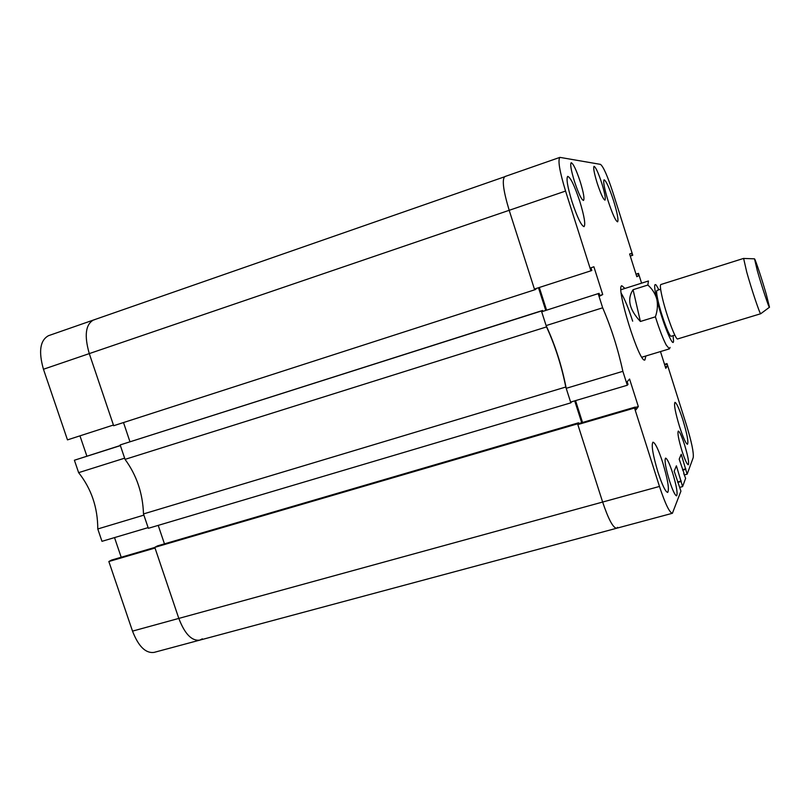 <?xml version="1.0" encoding="UTF-8"?>
<svg xmlns="http://www.w3.org/2000/svg" width="810" height="810" viewBox="0 0 810 810"><rect width="100%" height="100%" fill="white"/><g stroke="black" fill="none" stroke-linecap="round" stroke-linejoin="round"><path stroke-width="1.21" d="M571.981 201.609C577.297 217.455 581.327 225.798 584.051 226.648C585.681 224.512 584.273 216.108 579.818 201.447C574.584 185.743 570.554 177.38 567.729 176.367C566.079 178.372 567.496 186.786 571.981 201.609M608.107 200.88C612.461 214.042 615.62 221.029 617.595 221.829C618.678 220.128 617.341 213.111 613.585 200.779C609.282 187.718 606.113 180.721 604.088 179.8C602.994 181.41 604.331 188.436 608.107 200.88M679.59 426.779C683.255 437.947 685.888 443.779 687.498 444.265C688.632 442.017 687.082 433.897 682.87 419.884C679.246 408.767 676.603 402.924 674.953 402.357C673.798 404.474 675.337 412.614 679.59 426.779M657.993 472.25C662.296 485.251 665.537 491.984 667.693 492.429C669.455 489.493 667.784 479.479 662.671 462.399C658.419 449.459 655.179 442.716 652.951 442.169C651.169 444.913 652.85 454.936 657.993 472.25M597.162 183.06C600.716 193.772 603.318 199.452 604.969 200.131C605.87 198.784 604.827 193.215 601.84 183.414C598.327 172.773 595.725 167.083 594.034 166.333C593.122 167.609 594.165 173.188 597.162 183.06M669.485 480.806C672.675 490.465 675.044 495.467 676.603 495.821C677.859 493.624 676.563 486.071 672.695 473.161C669.536 463.533 667.167 458.521 665.577 458.116C664.301 460.201 665.607 467.765 669.485 480.806M574.432 181.379C578.451 193.398 581.469 199.756 583.494 200.455C584.658 198.916 583.575 192.699 580.264 181.815C576.295 169.877 573.267 163.509 571.182 162.709C570.017 164.177 571.101 170.394 574.432 181.379M682 451.008C684.895 459.817 686.981 464.403 688.287 464.778C689.239 462.915 688.014 456.283 684.582 444.872C681.716 436.094 679.62 431.497 678.294 431.082C677.322 432.854 678.557 439.496 682 451.008M624.966 288.431L621.807 285.738C615.357 286.527 639.495 364.085 644.902 359.964L645.874 355.975M641.581 283.166L638.493 273.365L637.956 273.638L638.624 275.754L636.802 276.706L629.623 254.006L631.537 253.327L632.205 255.454L632.762 255.241L612.887 192.385C607.46 175.831 603.318 166.495 600.473 164.369L559.913 157.373C557.685 160.026 559.568 171.254 565.562 191.069L509.186 210.306L534.418 289.059L590.915 270.813L565.562 191.069M590.915 270.813L591.796 270.479L590.956 267.816L593.892 266.763L602.721 294.546L599.916 296.014L599.066 293.352L541.677 311.749L546.112 325.59L602.67 307.8L598.215 293.777M634.534 408.017L577.824 424.582L602.64 502.048C608.401 519.169 613.059 527.897 616.602 528.262C613.059 527.897 608.401 519.169 602.64 502.048L659.472 486.445L634.534 408.017L635.222 407.076L636.063 409.718L638.321 406.569L629.572 379.029L627.173 381.763L628.013 384.406L627.294 385.246L622.87 371.314C617.929 348.756 611.196 327.574 602.67 307.8M659.472 486.445C665.212 503.79 669.516 512.74 672.401 513.287L680.926 491.143L674.183 471.147L676.401 465.821L682.597 486.597L679.732 487.377M683.721 473.506L685.624 478.325L682.597 486.597M684.065 473.415L679.185 459.169L681.22 454.299L687.153 474.164L684.531 474.883M664.514 364.338L667.015 363.589L686.627 425.635C691.649 442.128 693.846 452.79 693.218 457.609L687.153 474.164M667.015 363.589L667.248 366.282L665.779 368.327L660.474 351.57M635.992 274.165L638.493 273.365M577.824 424.582L578.745 423.579L635.222 407.076M582.532 422.476L575.535 400.626M622.87 371.314L566.21 388.324L570.615 402.084L627.294 385.246M566.21 388.324C561.856 365.867 555.154 344.949 546.112 325.59M541.677 311.749L599.066 293.352M539.318 287.479L546.537 310.038M534.661 289.818L113.663 425.726L89.282 353.606L43.456 369.249L67.483 439.881L113.43 425.037L89.282 353.606C84.149 335.664 85.536 324.466 93.474 320.011C85.536 324.466 84.149 335.664 89.282 353.606L509.186 210.306C503.304 190.715 501.835 179.476 504.802 176.59C501.835 179.476 503.304 190.715 509.186 210.306L534.661 289.818L535.815 289.393L535.592 288.684M599.744 295.488L602.721 294.546M635.334 407.44L638.321 406.569M677.606 481.96L681.21 480.978M677.757 482.426L680.987 481.545M682.526 469.719L685.817 468.808M682.658 470.144L685.614 469.324M665.314 366.859L667.248 366.282M664.645 364.753L666.579 364.176M636.69 276.372L638.624 275.754M636.022 274.256L637.956 273.638M630.281 256.071L632.205 255.454M632.671 321.185C628.499 308.256 624.692 298.951 621.229 293.26M565.785 387.018L570.858 402.843L148.352 528.302L143.492 513.935L565.785 387.018C561.502 365.573 555.083 345.536 546.537 326.906L125.044 459.371C136.647 475.197 142.793 493.381 143.492 513.935M570.858 402.843L571.799 401.74M581.702 422.719L574.705 400.869M577.581 423.832L154.791 547.357L178.818 618.415C184.72 633.855 191.676 641.095 199.685 640.153C191.676 641.095 184.72 633.855 178.818 618.415L602.64 502.048L577.581 423.832L578.542 422.8L578.785 423.569M672.401 513.287L616.602 528.262L617.595 527.34M505.318 176.529L48.489 335.694C40.075 340.301 38.404 351.479 43.456 369.249M538.488 287.742L545.717 310.301M546.537 326.906L541.434 310.989L542.568 310.473L542.811 311.222M541.434 310.989L120.163 444.933L125.044 459.371M120.163 444.933L542.568 310.473M123.495 422.547L129.944 441.673M154.791 547.357L157.423 545.91L578.542 422.8M164.45 543.854L158.213 525.376M74.398 460.232L120.396 445.621L124.639 458.176L78.631 472.655L74.398 460.232L120.346 445.49M78.631 472.655C91.348 488.724 97.737 507.495 97.777 528.971L143.897 515.12L148.119 527.624L101.979 541.323L97.777 528.971M79.967 435.841L86.862 456.131M616.602 528.262L154.042 652.404C145.608 653.478 138.429 646.38 132.516 631.122L108.844 561.522L111.547 560.074L154.821 547.428M121.196 557.26L114.524 537.597M132.516 631.122L178.818 618.415L155.024 548.036L108.844 561.522M199.685 640.153L202.348 638.827M94.659 319.707L93.474 320.011M757.33 270.753C761.866 286.71 769.5 309.562 769.49 307.223L766.452 294.951C762.281 280.321 755.335 259.261 754.515 258.825L757.33 270.753M769.409 307.284L760.732 313.733C760.155 314.948 751.629 289.646 746.729 272.069L743.61 258.41L660.838 284.533C659.897 285.15 660.444 289.777 662.489 298.404C666.62 315.9 675.884 340.504 677.676 338.934L760.732 313.733M674.841 335.148L671.227 336.241C669.647 337.567 661.8 316.882 658.358 302.14C656.647 294.85 656.211 290.932 657.031 290.395L660.646 289.261M658.894 289.808L656.252 285.16C653.953 282.842 654.146 287.52 656.829 299.194C661.821 320.679 673.373 349.343 673.535 341L673.09 335.674M670.072 347.409L669.445 348.857L666.255 345.08C663.036 338.934 659.421 329.518 655.401 316.832L640.396 321.479C629.289 309.592 626.849 299.001 633.076 289.717L647.858 285.039L648.435 280.989L620.956 289.707M647.858 285.039C652.232 288.897 655.219 293.615 656.829 299.194C657.943 304.955 657.467 310.827 655.401 316.832M633.076 289.717L640.396 321.479M559.913 157.373L504.802 176.59M641.844 357.2L669.445 348.857M754.414 258.825L743.712 258.451"/></g></svg>
